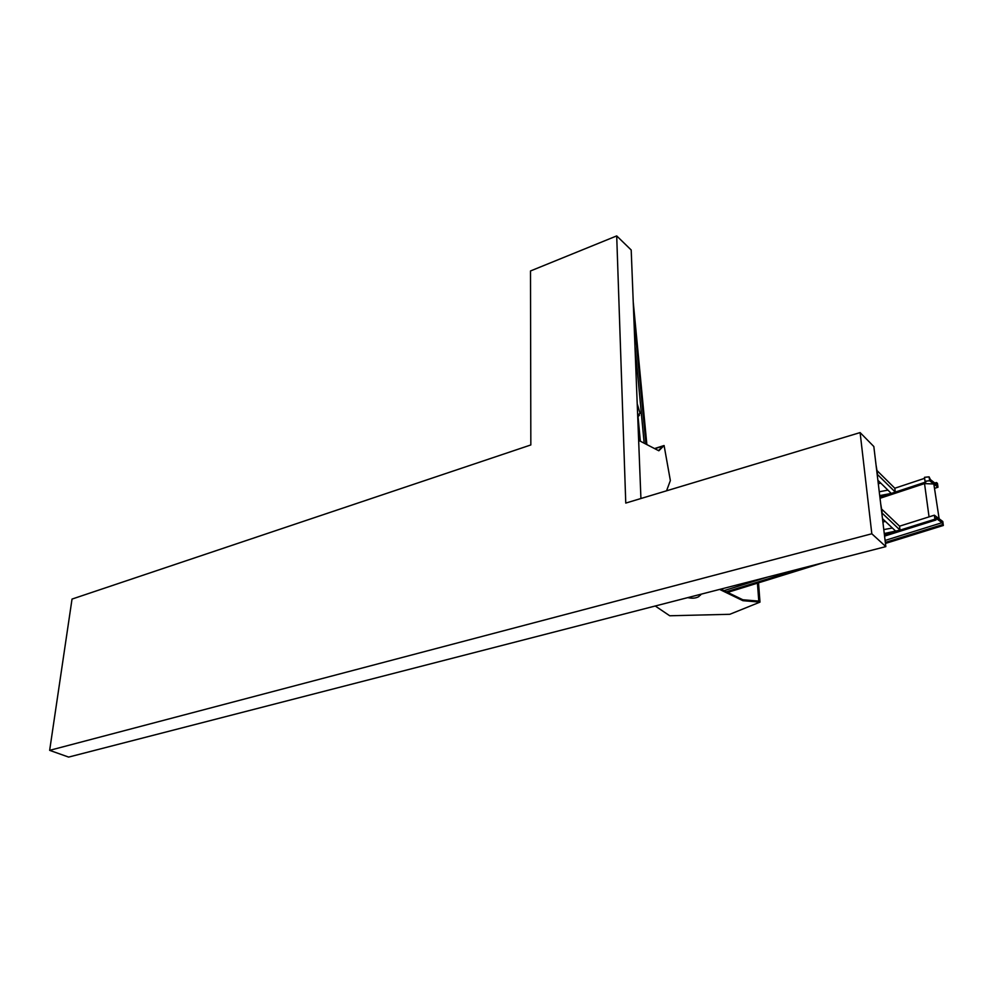 <?xml version="1.0" encoding="UTF-8"?>
<svg xmlns="http://www.w3.org/2000/svg" width="993" height="993" viewBox="0 0 993 993"><rect width="100%" height="100%" fill="white"/><g stroke="black" fill="none" stroke-linecap="round" stroke-linejoin="round"><path stroke-width="1.49" d="M530.833 444.951L530.498 270.965L616.703 235.912L625.764 503.079L860.112 432.588L871.817 533.775L49.65 750.348L72.03 599.077L530.833 444.951M640.919 498.511L631.2 250L616.703 235.912M49.65 750.348L68.629 757.088L885.83 546.609L873.828 446.515L860.112 432.588M871.817 533.775L885.83 546.609M658.471 450.599L662.939 446.13L654.821 448.712M638.648 440.346L658.843 450.785L664.094 445.522L654.548 448.563M664.094 445.522L670.362 480.575L666.551 490.803M641.255 498.412L640.87 497.27M646.865 444.603L633.236 301.946M645.946 444.119L633.819 316.978M644.172 443.213L634.961 346.073M640.348 441.227L638.04 416.675M639.418 440.743L638.114 426.928M637.208 403.741L640.088 413.373L637.655 414.962M639.48 415.173L638.015 416.663M719.64 589.42L742.913 600.691L742.838 599.76L720.856 589.097M742.838 599.76L758.789 601.1L757.423 583.164M742.913 600.691L759.993 602.118L758.515 582.829M759.993 602.118L729.805 614.295L669.729 615.772L655.256 606.003M881.772 512.773L900.055 530.138L899.559 526.178L934.363 515.193L942.791 521.486L943.35 525.471L942.022 522.703L935.704 517.986L935.977 519.984L934.909 519.202L934.363 515.193M727.67 592.399L823.458 562.671M885.446 543.444L943.35 525.471M726.404 591.791L803.709 567.76M885.322 542.401L942.307 524.689M724.021 590.636L767.366 577.119M885.086 540.44L942.022 522.703M884.564 536.108L935.977 519.984M882.479 518.656L895.984 531.416L884.44 535.041L934.909 519.202M934.897 488.246L938 487.228L937.454 483.343L936.411 482.536L936.684 484.485L930.416 479.619L929.1 476.851L929.634 480.749L925.017 481.233L925.972 481.965L879.897 497.183L895.289 492.106L894.805 488.233L924.62 478.328M929.634 480.749L938 487.228M934.847 483.057L936.411 482.536M925.017 481.233L924.483 477.323L929.1 476.851M932.899 481.543L930.54 479.706M894.805 488.233L877.129 470.694M877.142 474.17L895.289 492.106M877.874 480.252L891.28 493.422L879.711 495.619M877.464 473.512L876.074 465.208L877.08 473.624M879.252 491.771L887.916 490.12M878.296 483.765L880.741 483.07L878.954 481.32L878.035 481.58M883.782 529.579L892.384 528.015M882.876 522.045L885.359 521.387L883.571 519.699L882.628 519.947M900.055 530.138L884.254 533.526M899.559 526.178L881.747 509.173M882.107 512.251L880.692 503.749L881.722 512.351M939.142 518.756L933.83 484.001L924.533 483.591L880.034 498.287M699.904 594.497L698.998 596.508C696.006 598.27 692.27 598.642 687.789 597.625M701.046 594.373L700.164 595.477M929.051 516.869L924.533 483.591"/></g></svg>
